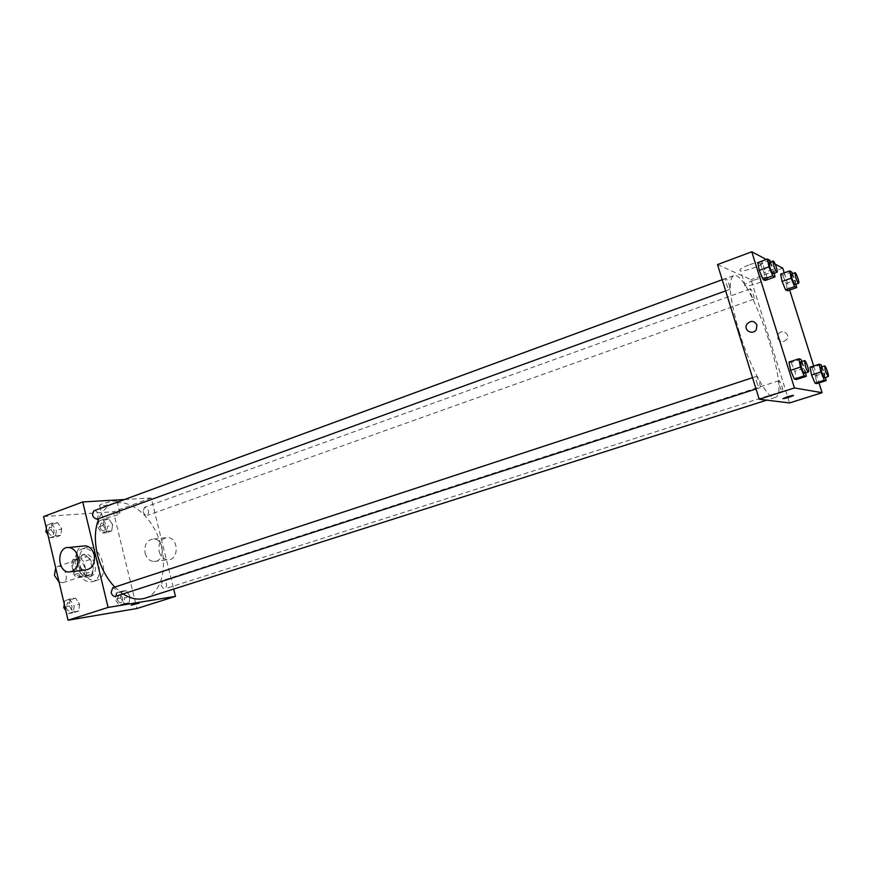 <?xml version="1.0" encoding="UTF-8"?>
<svg xmlns="http://www.w3.org/2000/svg" width="872" height="872" viewBox="0 0 872 872"><rect width="100%" height="100%" fill="white"/><g stroke="black" fill="none" stroke-linecap="round" stroke-linejoin="round"><path stroke-width="0.65" stroke-dasharray="4.36 3.27" d="M59.089 582.147L63.013 582.67C70.272 580.621 64.484 563.759 57.498 566.593L55.699 567.814M73.139 568.915C74.959 574.441 77.815 576.915 81.717 576.338C88.9 574.31 83.069 557.295 76.158 560.118C73.324 561.47 72.322 564.402 73.139 568.915M72.747 559.693L80.9 558.778L83.854 561.666L86.622 573.231L85.184 576.675L77.041 577.733L74.044 574.833L71.264 563.127L72.747 559.693L79.047 557.502L87.178 556.598L80.9 558.778M85.184 576.675L91.484 574.539L83.363 575.596L77.041 577.733M74.044 574.833L80.377 572.686L77.575 560.936L71.264 563.127M80.377 572.686L83.363 575.596M91.484 574.539L92.912 571.095L86.622 573.231M87.178 556.598L90.132 559.497L92.912 571.095M79.047 557.502L77.575 560.936M87.941 577.144C78.862 578.964 72.594 557.655 81.488 555.224C90.677 551.486 98.481 574.234 88.922 576.915L87.941 577.144M90.056 576.436L91.037 576.207C100.574 573.525 92.77 550.755 83.592 554.494C79.843 556.292 78.524 560.216 79.624 566.255C81.728 572.98 85.205 576.381 90.056 576.436M90.132 559.497L83.854 561.666M75.69 566.724C79.352 577.82 85.053 582.801 92.792 581.668C107.147 577.646 95.419 543.474 81.63 549.098C76.028 551.802 74.055 557.677 75.69 566.724M79.951 565.263C83.614 576.381 89.315 581.373 97.043 580.251C111.354 576.239 99.604 541.992 85.848 547.616C80.268 550.308 78.295 556.194 79.951 565.263M130.015 596.306L129.154 602.803L124.424 603.577L120.543 597.789L121.437 591.26L126.178 590.551L130.015 596.306L129.154 602.803L124.424 603.577L120.543 597.789L121.437 591.26L126.178 590.551L130.015 596.306L124.772 597.996L123.889 604.481L119.148 605.255L115.278 599.489L116.183 592.971L120.936 592.252L124.772 597.996M112.608 524.639L111.703 530.874L106.929 531.299L103.049 525.424L103.986 519.156L108.771 518.786L112.608 524.639L111.703 530.874L106.929 531.299L103.049 525.424L103.986 519.156L108.771 518.786L112.608 524.639L107.452 526.481L106.526 532.716L101.741 533.141L97.86 527.288L98.809 521.031L103.605 520.66L107.452 526.481M43.6 516.573L113.404 511.733L136.937 608.503M79.646 604.198L78.578 611.054L73.346 611.904L69.182 605.833L70.283 598.944L75.515 598.159L79.646 604.198L78.578 611.054L73.346 611.904L69.182 605.833L70.283 598.944L75.515 598.159L79.646 604.198L74.262 605.942L73.183 612.798L67.94 613.648L65.792 610.542M61.727 528.813L60.615 535.386L55.339 535.855L51.154 529.686L52.309 523.08L57.596 522.677L61.727 528.813L60.615 535.386L55.339 535.855L51.154 529.686L52.309 523.08L57.596 522.677L61.727 528.813L56.429 530.754L55.307 537.316L50.009 537.784L47.862 534.623M114.799 587.085L123.028 593.941M145.221 598.138C161.996 592.851 168.285 565.536 159.576 540.575C151.129 515.505 129.394 497.803 112.913 503.929C106.776 506.24 102.089 511.112 98.852 518.546M124.5 499.536L151.172 497.988L173.681 589.069M143.182 511.57C144.12 514.382 145.515 515.657 147.346 515.396C149.581 511.57 148.611 508.899 144.425 507.373L143.182 511.57M161.255 585.003C162.127 587.695 163.446 588.927 165.222 588.709C167.642 584.916 166.781 582.18 162.628 580.501L161.255 585.003M115.496 596.383C118.211 592.317 117.295 589.45 112.739 587.761M93.936 510.774C95.996 510.458 97.522 511.788 98.514 514.763L97.097 519.189M151.172 497.988L113.404 511.733M102.406 503.853C99.779 504.855 98.896 505.531 99.746 505.869C102.504 506.937 120.554 501.945 116.99 501.095C113.676 500.844 108.815 501.771 102.406 503.853M145.079 553.11C146.627 558.287 149.57 561.077 153.919 561.481C165.233 562.222 164.993 539.07 153.69 538.961C146.932 539.888 144.065 544.597 145.079 553.11M85.652 569.961C74.948 570.364 72.55 548.292 83.036 546.079M159.118 551.507C160.644 556.609 163.565 559.355 167.882 559.748C179.098 560.467 178.858 537.653 167.653 537.555C160.949 538.471 158.105 543.114 159.118 551.507M105.316 515.853C102.678 516.834 101.784 517.488 102.634 517.794C105.37 518.764 123.432 513.772 119.889 513.019C116.586 512.845 111.725 513.782 105.316 515.853M131.214 605.168L139.182 603.141M739.183 331.742C750.258 368.18 768.581 400.913 775.197 397.447C791.787 394.068 748.645 268.26 733.472 275.759C727.771 280.261 729.679 298.922 739.183 331.742M729.079 284.566C729.908 287.411 730.06 289.046 729.548 289.471C728.185 290.278 724.109 278.724 725.657 278.462C726.627 278.68 727.76 280.719 729.079 284.566M779.514 385.773C780.68 389.217 781.661 391.027 782.457 391.212C783.863 391.027 780.2 380.072 778.958 380.737L779.514 385.773M756.656 381.882C757.899 385.577 758.989 387.528 759.894 387.702C761.496 387.473 757.561 375.767 756.144 376.53C755.588 376.987 755.752 378.775 756.656 381.882M750.727 293.483C751.947 297.069 752.972 298.965 753.822 299.183C755.185 298.965 751.413 288.152 750.214 288.861L750.727 293.483M717.514 264.587L751.043 279.683L789.552 402.94M791.732 271.977L782.718 275.225L780.636 274.179L782.718 275.225L786.184 283.498L787.623 290.779L786.184 283.498L795.188 280.272L795.973 284.152M800.954 359.362L791.187 362.567L789.007 362.033L791.187 362.567L794.915 371.265L796.507 379.494L794.915 371.265L804.66 368.093L805.619 372.9M784.233 272.882L789.661 290.06M813.674 366.055L818.993 382.906M766.325 259.475L770.292 261.567M770.826 261.851L775.241 264.183M821.108 364.736L811.919 367.722L810.012 367.254L811.919 367.722L815.353 375.843L816.911 383.56L815.353 375.843L824.531 372.889L825.479 377.445M769.758 260.292L760.199 263.813L757.833 262.614L760.199 263.813L763.97 272.674L765.409 280.413L763.97 272.674L773.508 269.186L774.282 273.23M782.74 268.151L751.043 279.683M748.579 265.066C741.091 268.042 738.431 269.949 740.601 270.767C745.833 271.868 768.559 262.745 762.215 262.047C759.338 261.862 754.792 262.875 748.579 265.066M777.693 338.38C780.255 342.478 783.339 342.75 786.936 339.175C790.664 333.562 781.236 328.504 778.14 334.445L777.693 338.38C780.255 342.478 783.329 342.75 786.936 339.175C790.664 333.562 781.225 328.504 778.14 334.434L777.693 338.38M756.929 324.973L756.34 329.474M753.364 280.37C745.843 283.291 743.162 285.133 745.309 285.874C750.509 286.834 773.311 277.874 767.011 277.307C764.144 277.176 759.588 278.201 753.364 280.37M782.849 398.602L793.4 395.441M770.467 261.982L773.508 269.186M773.192 273.623C774.543 273.427 770.423 261.709 769.257 262.428M760.199 263.813L763.97 272.674M792.419 273.634L795.188 280.272M795.013 284.49C796.212 284.337 792.386 273.372 791.362 274.015M782.718 275.225L786.184 283.498M801.869 361.52L804.66 368.093M804.475 373.271C805.87 373.107 801.869 361.226 800.659 361.913M791.187 362.567L794.915 371.265M821.98 366.796L824.531 372.889M824.487 377.761C825.708 377.641 821.98 366.523 820.923 367.145M811.919 367.722L815.353 375.843M46.401 528.432L47.001 525.042L52.298 524.639L56.429 530.754M48.091 531.451C49.061 534.362 50.598 535.648 52.691 535.31C55.296 531.244 54.26 528.497 49.595 527.08L48.091 531.451C49.05 534.362 50.587 535.659 52.68 535.321C55.274 531.244 54.238 528.497 49.584 527.08L48.069 531.451M60.615 535.386L55.307 537.316M55.339 535.855L50.009 537.784M51.154 529.686L47.055 531.19M52.309 523.08L47.001 525.042M57.596 522.677L52.298 524.639M99.899 527.113C100.814 529.86 102.209 531.092 104.095 530.819C106.439 527.015 105.479 524.399 101.228 522.96L99.899 527.113C100.803 529.871 102.198 531.103 104.084 530.819C106.417 527.026 105.468 524.399 101.217 522.96L99.888 527.124M111.703 530.874L106.526 532.716M106.929 531.299L101.741 533.141M103.049 525.424L97.86 527.288M103.986 519.156L98.809 521.031M108.771 518.786L103.605 520.66M64.31 604.252L64.888 600.721L70.131 599.925L74.262 605.942M65.999 607.25C66.904 610.04 68.365 611.283 70.37 611C73.204 606.967 72.311 604.143 67.689 602.552L65.999 607.25C66.893 610.04 68.343 611.294 70.359 611C73.194 606.967 72.289 604.154 67.667 602.552L65.989 607.25M78.578 611.054L73.183 612.798M73.346 611.904L67.94 613.648M69.182 605.833L65.008 607.195M70.283 598.944L64.888 600.721M75.515 598.159L70.131 599.925M117.295 599.173C118.156 601.811 119.486 603.01 121.295 602.759C123.835 598.988 122.985 596.306 118.777 594.715L117.295 599.173C118.134 601.811 119.464 603.01 121.273 602.77C123.813 598.999 122.974 596.317 118.756 594.726L117.284 599.173M129.154 602.803L123.889 604.481M124.424 603.577L119.148 605.255M120.543 597.789L115.278 599.489M121.437 591.26L116.183 592.971M126.178 590.551L120.936 592.252M63.013 582.67L81.717 576.338M57.498 566.593L76.158 560.118M83.592 554.494L81.488 555.224M91.037 576.207L88.922 576.915M85.848 547.616L81.63 549.098M97.043 580.251L92.792 581.668M71.166 571.76L69.139 572.01M153.919 561.481L167.882 559.748M153.69 538.961L167.653 537.555M119.889 513.019L116.99 501.095M102.634 517.794L99.746 505.869M733.472 275.759L112.913 503.929M775.197 397.447L766.728 400.15M725.657 290.888L729.548 289.471M722.201 279.727L725.657 278.462M778.958 380.737L162.628 580.501M782.457 391.212L165.222 588.709M756.144 376.53L752.536 377.707M759.894 387.702L756.013 388.956M750.214 288.861L144.425 507.373M753.822 299.183L147.346 515.396M767.011 277.307L762.215 262.047M745.309 285.874L740.601 270.767"/><path stroke-width="1.31" d="M55.699 567.814L54.413 575.357L59.089 582.147M173.681 589.069L175.479 596.361L136.937 608.503L68.081 620.221L43.6 516.573L82.731 501.945L124.5 499.536M175.479 596.361L108.084 607.424L68.081 620.221M132.609 604.59L139.051 603.108L132.609 604.59M98.852 518.546C94.765 528.683 94.263 540.564 97.359 554.2C100.672 567.312 106.482 578.278 114.799 587.085M123.028 593.941C130.865 598.868 138.256 600.263 145.221 598.138L766.728 400.15M108.084 607.424L82.731 501.945M752.536 377.707L112.739 587.761L111.158 592.513C112.085 595.358 113.534 596.655 115.496 596.383L756.013 388.956M725.657 290.888L97.097 519.189C92.519 517.674 91.462 514.862 93.936 510.774L722.201 279.727M83.036 546.079L85.38 545.839C89.718 546.439 92.672 549.425 94.22 554.799C95.31 563.726 92.454 568.784 85.652 569.961L71.166 571.76M77.772 556.619C78.872 565.688 75.995 570.822 69.139 572.01C56.898 572.326 56.593 546.145 68.855 547.507C73.237 548.117 76.213 551.159 77.772 556.619M139.182 603.141L131.214 605.168M818.993 382.906L822.089 392.694L789.552 402.94L759.196 399.234L717.514 264.587L751.773 251.779L766.325 259.475M822.089 392.694L794.447 387.953L759.196 399.234M786.991 396.869L793.04 395.376C795.722 395.18 785.389 398.613 783.198 398.657L786.991 396.869M787.623 290.779L785.574 289.831L782.064 281.493L780.636 274.179L782.064 281.493L785.574 289.831L787.623 290.779L796.67 287.564L794.675 286.594L791.166 278.223L789.705 270.898L791.732 271.977L792.419 273.634M796.507 379.494L794.359 379.069L790.588 370.295L789.007 362.033L790.588 370.295L794.359 379.069L796.507 379.494L806.295 376.333L804.202 375.887L800.452 367.079L798.828 358.795L800.954 359.362L801.869 361.52M775.241 264.183L782.74 268.151L784.233 272.882M789.661 290.06L813.674 366.055M794.447 387.953L751.773 251.779M816.911 383.56L815.037 383.19L811.559 374.993L810.012 367.254L811.559 374.993L815.037 383.19L816.911 383.56L826.144 380.628L824.313 380.225L820.846 372.006L819.255 364.245L821.108 364.736L821.98 366.796M765.409 280.413L763.065 279.323L759.261 270.385L757.833 262.614L759.261 270.385L763.065 279.323L765.409 280.413L774.99 276.936L772.712 275.825L768.919 266.843L767.436 259.06L769.758 260.292L770.467 261.982M756.929 324.973L756.34 329.474C752.874 335.655 743.14 330.346 746.824 324.33C750.672 320.22 754.04 320.438 756.929 324.973C754.04 320.438 750.672 320.22 746.824 324.33L746.824 324.33C743.151 330.346 752.874 335.655 756.34 329.474M793.4 395.441L782.849 398.602M774.282 273.23L774.99 276.936M773.115 261.011L769.257 262.428L769.9 267.344C771.23 271.268 772.33 273.361 773.192 273.623L777.05 272.217C778.391 272.031 774.26 260.292 773.115 261.011L773.769 265.927C775.11 269.862 776.2 271.955 777.05 272.217M772.712 275.825L763.065 279.323M768.919 266.843L759.261 270.385M767.436 259.06L757.833 262.614M795.973 284.152L796.67 287.564M795.002 272.707L791.362 274.015L792.027 278.659C793.269 282.299 794.261 284.239 795.013 284.49L798.654 283.193C799.831 283.051 796.005 272.064 795.002 272.707L795.678 277.351C796.921 280.991 797.913 282.942 798.654 283.193M794.675 286.594L785.574 289.831M791.166 278.223L782.064 281.493M789.705 270.898L780.636 274.179M805.619 372.9L806.295 376.333M804.594 360.616L800.659 361.913L801.346 367.297C802.622 371.058 803.668 373.042 804.475 373.271L808.42 371.995C809.794 371.843 805.783 359.94 804.594 360.616L805.303 366C806.578 369.772 807.614 371.766 808.42 371.995M804.202 375.887L794.359 379.069M800.452 367.079L790.588 370.295M798.828 358.795L789.007 362.033M825.479 377.445L826.144 380.628M824.629 365.935L820.923 367.145L821.642 372.191L824.487 377.761L828.193 376.573C829.403 376.464 825.664 365.324 824.629 365.935L825.359 370.992L828.193 376.573M824.313 380.225L815.037 383.19M820.846 372.006L811.559 374.993M819.255 364.245L810.012 367.254M47.862 534.623L45.834 531.637L46.401 528.432M47.055 531.19L45.834 531.637M65.792 610.542L63.765 607.599L64.31 604.252M65.008 607.195L63.765 607.599M85.38 545.839L68.855 547.507"/></g></svg>

